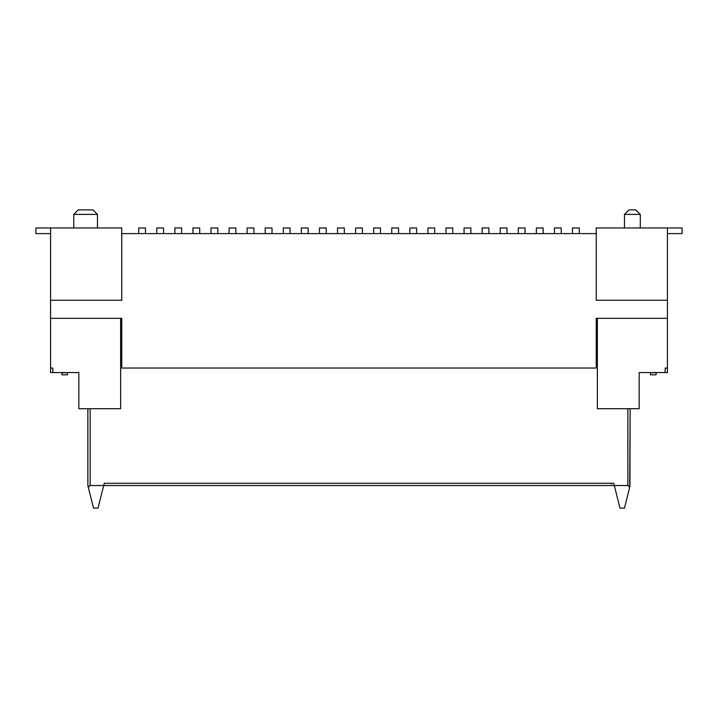 <?xml version="1.0" encoding="UTF-8"?>
<svg xmlns="http://www.w3.org/2000/svg" width="718" height="718" viewBox="0 0 718 718"><rect width="100%" height="100%" fill="white"/><g stroke="black" fill="none" stroke-linecap="round" stroke-linejoin="round"><path stroke-width="1.08" d="M639.173 372.561L639.173 408.713L597.367 408.713L597.367 318.334L596.245 318.334L597.367 318.334L597.367 408.713L639.173 408.713L639.173 372.561L665.155 372.561L639.173 372.561M667.417 372.561L665.155 372.561L665.155 368.065L667.417 368.065L667.417 300.259L596.245 300.259L596.245 227.956L596.245 300.259L667.417 300.259L667.417 227.956L596.245 227.956L682.1 227.956L667.417 227.956L667.417 318.334L597.367 318.334L667.417 318.334L667.417 368.065L665.155 368.065L665.155 372.561L667.417 372.561L667.417 368.065L667.417 372.561M630.135 408.713L629.704 487.235L627.873 485.53L627.873 408.713L627.873 485.53L629.704 487.235L630.135 408.713L629.946 486.274M612.059 483.268L611.395 483.932M629.704 487.235L624.48 508.12L629.704 487.235M90.127 485.53L103.679 485.53L98.034 508.12L93.519 508.12L87.865 485.53L87.865 408.713L87.865 485.53L93.519 508.12L98.034 508.12L103.679 485.53L627.873 485.53L614.321 485.53L619.966 508.12L613.755 483.268L104.245 483.268L103.679 485.53L90.127 485.53L90.127 408.713L90.127 485.53L88.296 487.235L90.127 485.53L89.005 486.086M619.966 508.12L624.48 508.12L619.966 508.12M120.633 318.334L120.633 408.713L78.827 408.713L78.827 372.561L50.583 372.561L52.845 372.561L52.845 368.065L52.845 372.561L78.827 372.561L78.827 408.713L120.633 408.713L120.633 318.334L121.755 318.334L50.583 318.334L50.583 372.561L50.583 368.065L52.845 368.065L50.583 368.065L50.583 318.334L120.633 318.334M121.755 227.956L121.755 300.259L50.583 300.259L50.583 318.334L50.583 300.259L121.755 300.259L121.755 227.956L50.583 227.956L50.583 300.259L50.583 227.956L121.755 227.956M640.303 227.956L640.303 214.395L624.48 214.395L640.303 214.395L640.303 227.956M635.78 209.88L640.303 214.395L624.489 214.395L640.303 214.395L624.489 214.395L640.303 214.395L635.78 209.88L629.004 209.88L635.78 209.88L629.004 209.88L624.489 214.395L624.48 227.956M73.748 227.956L73.748 214.395L97.468 214.395L73.748 214.395L73.748 227.956M73.748 214.395L78.262 209.88L92.954 209.88L78.262 209.88L92.954 209.88L78.262 209.88L73.748 214.395L97.468 214.395L73.748 214.395M78.262 209.88L92.954 209.88L97.468 214.395L97.468 227.956M596.245 323.98L597.367 323.98L596.245 323.98M103.679 485.53L104.245 483.268L613.755 483.268L614.321 485.53L103.679 485.53M121.755 323.98L120.633 323.98L121.755 323.98M121.755 318.334L121.755 368.038L596.245 368.038L596.245 318.334L596.245 368.038L121.755 368.038L121.755 318.334M596.245 233.601L579.291 233.601L596.245 233.601M572.515 233.601L561.216 233.601L572.515 233.601L572.515 227.956L572.515 233.601L579.291 233.601L572.515 233.601M554.44 233.601L543.14 233.601L554.44 233.601L554.44 227.956L554.44 233.601L561.216 233.601L554.44 233.601M536.364 233.601L525.064 233.601L536.364 233.601L536.364 227.956L536.364 233.601L543.14 233.601L536.364 233.601M518.288 233.601L506.998 233.601L518.288 233.601L518.288 227.956L518.288 233.601L525.064 233.601L518.288 233.601M500.213 233.601L488.922 233.601L500.213 233.601L500.213 227.956L500.213 233.601L506.998 233.601L500.213 233.601M482.137 233.601L470.846 233.601L482.137 233.601L482.137 227.956L482.137 233.601L488.922 233.601L482.137 233.601M464.061 233.601L452.771 233.601L464.061 233.601L464.061 227.956L464.061 233.601L470.846 233.601L464.061 233.601M445.986 233.601L434.695 233.601L445.986 233.601L445.986 227.956L445.986 233.601L452.771 233.601L445.986 233.601M427.91 233.601L416.619 233.601L427.91 233.601L427.91 227.956L427.91 233.601L434.695 233.601L427.91 233.601M409.834 233.601L398.544 233.601L409.834 233.601L409.834 227.956L409.834 233.601L416.619 233.601L409.834 233.601M391.759 233.601L380.468 233.601L391.759 233.601L391.759 227.956L391.759 233.601L398.544 233.601L391.759 233.601M373.683 233.601L362.393 233.601L373.683 233.601L373.683 227.956L373.683 233.601L380.468 233.601L373.683 233.601M355.607 233.601L344.317 233.601L355.607 233.601L355.607 227.956L355.607 233.601L362.393 233.601L355.607 233.601M337.532 233.601L326.241 233.601L337.532 233.601L337.532 227.956L337.532 233.601L344.317 233.601L337.532 233.601M319.456 233.601L308.166 233.601L319.456 233.601L319.456 227.956L319.456 233.601L326.241 233.601L319.456 233.601M301.38 233.601L290.09 233.601L301.38 233.601L301.38 227.956L301.38 233.601L308.166 233.601L301.38 233.601M283.305 233.601L272.014 233.601L283.305 233.601L283.305 227.956L283.305 233.601L290.09 233.601L283.305 233.601M265.229 233.601L253.939 233.601L265.229 233.601L265.229 227.956L265.229 233.601L272.014 233.601L265.229 233.601M247.154 233.601L235.863 233.601L247.154 233.601L247.154 227.956L247.154 233.601L253.939 233.601L247.154 233.601M229.078 233.601L217.787 233.601L229.078 233.601L229.078 227.956L229.078 233.601L235.863 233.601L229.078 233.601M211.002 233.601L199.712 233.601L211.002 233.601L211.002 227.956L211.002 233.601L217.787 233.601L211.002 233.601M192.936 233.601L181.636 233.601L192.936 233.601L192.936 227.956L192.936 233.601L199.712 233.601L192.936 233.601M174.86 233.601L163.56 233.601L174.86 233.601L174.86 227.956L174.86 233.601L181.636 233.601L174.86 233.601M156.784 233.601L145.485 233.601L156.784 233.601L156.784 227.956L156.784 233.601L163.56 233.601L156.784 233.601M138.709 233.601L121.755 233.601L138.709 233.601L138.709 227.956L138.709 233.601L145.485 233.601L138.709 233.601M665.155 368.065L666.753 368.065M51.247 368.065L52.845 368.065M35.9 227.956L50.583 227.956L35.9 227.956L35.9 233.601L50.583 233.601L35.9 233.601L35.9 227.956M682.1 233.601L667.417 233.601L682.1 233.601L682.1 227.956L682.1 233.601M656.117 372.561L656.117 374.814L656.117 372.561M650.472 374.814L650.472 372.561L656.117 372.723L650.472 372.723L650.472 374.814L656.117 374.814L650.472 374.814M145.485 227.956L145.485 233.601L145.485 227.956L138.709 227.956L145.485 227.956M163.56 227.956L163.56 233.601L163.56 227.956L156.784 227.956L163.56 227.956M181.636 227.956L181.636 233.601L181.636 227.956L174.86 227.956L181.636 227.956M199.712 227.956L199.712 233.601L199.712 227.956L192.936 227.956L199.712 227.956M217.787 227.956L217.787 233.601L217.787 227.956L211.002 227.956L217.787 227.956M235.863 227.956L235.863 233.601L235.863 227.956L229.078 227.956L235.863 227.956M253.939 227.956L253.939 233.601L253.939 227.956L247.154 227.956L253.939 227.956M272.014 227.956L272.014 233.601L272.014 227.956L265.229 227.956L272.014 227.956M290.09 227.956L290.09 233.601L290.09 227.956L283.305 227.956L290.09 227.956M308.166 227.956L308.166 233.601L308.166 227.956L301.38 227.956L308.166 227.956M326.241 227.956L326.241 233.601L326.241 227.956L319.456 227.956L326.241 227.956M344.317 227.956L344.317 233.601L344.317 227.956L337.532 227.956L344.317 227.956M362.393 227.956L362.393 233.601L362.393 227.956L355.607 227.956L362.393 227.956M380.468 227.956L380.468 233.601L380.468 227.956L373.683 227.956L380.468 227.956M398.544 227.956L398.544 233.601L398.544 227.956L391.759 227.956L398.544 227.956M416.619 227.956L416.619 233.601L416.619 227.956L409.834 227.956L416.619 227.956M434.695 227.956L434.695 233.601L434.695 227.956L427.91 227.956L434.695 227.956M452.771 227.956L452.771 233.601L452.771 227.956L445.986 227.956L452.771 227.956M470.846 227.956L470.846 233.601L470.846 227.956L464.061 227.956L470.846 227.956M488.922 227.956L488.922 233.601L488.922 227.956L482.137 227.956L488.922 227.956M506.998 227.956L506.998 233.601L506.998 227.956L500.213 227.956L506.998 227.956M525.064 227.956L525.064 233.601L525.064 227.956L518.288 227.956L525.064 227.956M543.14 227.956L543.14 233.601L543.14 227.956L536.364 227.956L543.14 227.956M561.216 227.956L561.216 233.601L561.216 227.956L554.44 227.956L561.216 227.956M579.291 227.956L579.291 233.601L579.291 227.956L572.515 227.956L579.291 227.956M61.883 374.814L61.883 372.561L67.528 372.561L67.528 374.814L61.883 374.814L67.528 374.814L67.528 372.723L61.883 372.723L61.883 374.814M87.865 485.53L87.865 408.713"/></g></svg>
